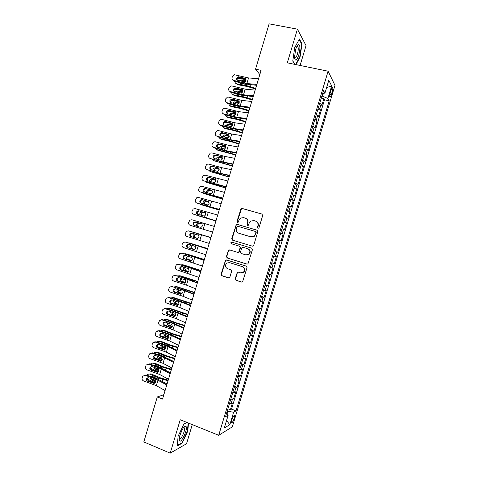 <?xml version="1.0" encoding="UTF-8"?>
<svg xmlns="http://www.w3.org/2000/svg" width="477" height="477" viewBox="0 0 477 477"><rect width="100%" height="100%" fill="white"/><g stroke="black" fill="none" stroke-linecap="round" stroke-linejoin="round"><path stroke-width="0.72" d="M257.962 228.405L258.987 227.821L262.678 215.532L261.909 214.06L242.03 208.407L241.129 208.538L236.944 221.4L237.468 222.419L238.124 222.318L238.947 220.267L240.569 218.084L243.544 217.613L245.19 218.09C247.259 218.931 248.064 220.493 247.605 222.789L247.134 224.369L247.664 225.4L248.344 225.281L249.149 223.236L250.687 221.107L253.794 220.577L255.457 221.054C257.544 221.9 258.361 223.474 257.902 225.782L257.425 227.368L257.962 228.405M234.153 418.424L234.535 415.646C233.921 415.169 233.056 416.528 231.929 419.73L231.548 422.515C232.168 422.98 233.038 421.62 234.153 418.424M235.185 278.771L235.936 280.273L241.493 282.062L242.602 281.806L247.038 267.627L246.275 266.124L226.563 259.953L225.555 260.144L221.089 274.245L221.829 275.736L228.447 277.864L229.509 277.644L229.884 277.065L231.619 271.27L230.874 269.773L227.583 268.73C225.144 267.269 224.846 265.403 226.694 263.125L229.419 262.6L242.394 266.673C244.814 268.062 245.166 269.904 243.455 272.206L240.545 272.844L238.375 272.152L237.302 272.379L235.185 278.771L236.294 280.303L241.917 282.11M300.087 65.456L306.037 45.613L297.421 29.163L287.315 62.833L328.104 71.21L218.704 435.304L180.234 419.748L170.211 453.15L143.804 441.946L157.285 396.977L162.544 399.064L261.086 70.346L255.535 69.165L259.828 74.549M297.421 29.163L269.111 23.85L255.535 69.165M252.279 246.138L253.329 245.923L253.734 245.315L257.83 231.667L257.067 230.188L237.236 224.375L236.3 224.524L231.756 238.697L232.502 240.169L252.279 246.138M252.434 249.65L247.968 263.864L246.883 264.103L227.165 257.956L226.42 256.471L228.59 250.067L229.58 249.888L237.546 252.333L238.566 252.136L238.983 251.522L240.14 247.676L239.388 246.192L231.095 243.669L230.892 242.191L231.572 242.072L251.671 248.159L252.434 249.65M227.905 408.801L230.379 409.761L232.406 403.017L231.124 403.667L232.484 399.148L230.785 399.231M231.279 397.579L233.754 398.528L235.781 391.784L234.517 392.362L235.876 387.837L234.195 387.879M234.654 386.352L237.135 387.288L239.156 380.539L237.916 381.051L239.281 376.526L237.606 376.526M238.023 375.125L240.509 376.043L242.537 369.299L241.32 369.741L242.68 365.215L241.016 365.173M241.398 363.897L243.89 364.798L245.917 358.054L244.719 358.424L246.078 353.898L244.427 353.815M244.773 352.664L247.271 353.552L249.298 346.803L248.118 347.107L249.477 342.575L247.843 342.456M248.153 341.431L250.652 342.307L252.679 335.552L251.522 335.784L252.882 331.253L251.254 331.092M251.528 330.191L254.032 331.05L256.06 324.3L254.921 324.461L256.286 319.93L254.67 319.727M254.903 318.952L257.413 319.799L259.44 313.043L258.325 313.133L259.691 308.601L258.087 308.357M258.284 307.707L260.794 308.541L262.827 301.786L261.73 301.804L263.095 297.272L261.503 296.986M261.664 296.461L264.18 297.278L266.208 290.523L265.134 290.475L266.5 285.944L264.92 285.61M265.039 285.21L267.561 286.021L269.594 279.26L268.539 279.14L269.904 274.603L268.342 274.233M268.42 273.965L270.948 274.752L272.981 267.991L271.95 267.806L273.309 263.268L271.759 262.857M271.801 262.708L274.335 263.489L276.368 256.727L275.354 256.465L276.72 251.928L275.181 251.474M275.187 251.451L277.721 252.214L279.755 245.452L277.215 244.701M277.232 244.641L278.765 245.124L280.13 240.587L281.108 240.945L283.141 234.177L280.601 233.438M280.655 233.259L282.175 233.778L283.535 229.24L284.495 229.67L286.528 222.902L283.982 222.175M284.077 221.871L285.58 222.431L286.945 217.894L287.887 218.388L289.921 211.621L287.369 210.912M287.5 210.476L288.99 211.084L290.356 206.541L291.274 207.107L293.307 200.34L290.755 199.642M290.922 199.082L292.407 199.732L293.766 195.188L294.667 195.826L296.7 189.059L294.142 188.373M294.345 187.688L295.818 188.373L297.183 183.83L298.059 184.539L300.093 177.772L297.529 177.098M297.773 176.287L299.228 177.015L300.593 172.471L301.452 173.252L303.485 166.479L300.915 165.823M301.196 164.887L302.645 165.656L304.01 161.113L304.845 161.965L306.878 155.186L304.302 154.548M304.624 153.481L306.055 154.292L307.421 149.748L308.237 150.666L310.271 143.893L307.695 143.267M308.053 142.074L309.472 142.927L310.837 138.384L311.63 139.373L313.669 132.594L311.082 131.98M311.481 130.662L312.888 131.563L314.254 127.013L315.023 128.075L317.062 121.295L314.474 120.699M314.909 119.25L316.305 120.192L317.67 115.643L318.421 116.776L320.461 109.99L319.721 108.816L318.338 107.838M317.867 109.406L320.461 109.99M331.062 89.992L330.311 92.496C329.738 94.559 329.559 96.056 329.786 96.986C330.179 97.594 330.728 96.813 331.443 94.649L332.189 92.174C332.761 90.111 332.94 88.609 332.713 87.667C332.326 87.052 331.777 87.834 331.062 89.992M328.104 71.21L334.973 85.353L232.341 426.82L218.704 435.304M230.379 409.761L231.554 409.135L236.032 410.87L329.208 100.85L327.902 98.483L321.909 95.96M236.032 410.87L233.611 412.217L229.86 424.679L224.303 428.042L228.149 415.246L225.532 416.695L323.525 90.576L324.938 93.134L328.814 80.255L331.67 85.938L327.902 98.483M231.554 409.135L324.503 99.818L323.859 98.685L321.82 105.471L321.093 104.266L319.709 103.27M316.305 120.192L317.062 121.295M312.888 131.563L313.669 132.594M309.472 142.927L310.271 143.893M306.055 154.292L306.878 155.186M302.645 165.656L303.485 166.479M299.228 177.015L300.093 177.772M295.818 188.373L296.7 189.059M292.407 199.732L293.307 200.34M288.99 211.084L289.921 211.621M285.58 222.431L286.528 222.902M282.175 233.778L283.141 234.177M278.765 245.124L279.755 245.452M277.721 252.214L276.72 251.928M274.335 263.489L273.309 263.268M270.948 274.752L269.904 274.603M267.561 286.021L266.5 285.944M264.18 297.278L263.095 297.272M260.794 308.541L259.691 308.601M257.413 319.799L256.286 319.93M254.032 331.05L252.882 331.253M250.652 342.307L249.477 342.575M247.271 353.552L246.078 353.898M243.89 364.798L242.68 365.215M240.509 376.043L239.281 376.526M237.135 387.288L235.876 387.837M233.754 398.528L232.484 399.148M226.98 414.239L227.863 411.305L227.231 411.061M322.577 96.11L323.418 93.307M170.211 453.15L186.537 443.741L192.279 424.619M163.861 394.67L157.285 396.977M321.259 98.119L323.859 98.685M324.503 99.818L329.208 100.85M322.679 93.391L324.938 93.134M317.67 115.643L316.281 114.689M314.254 127.013L312.852 126.101M310.837 138.384L309.424 137.513M307.421 149.748L305.995 148.919M304.01 161.113L302.567 160.326M300.593 172.471L299.139 171.726M297.183 183.83L295.716 183.126M293.766 195.188L292.294 194.527M290.356 206.541L288.865 205.921M286.945 217.894L285.443 217.315M283.535 229.24L282.02 228.704M280.13 240.587L278.598 240.092M273.81 256.024L275.354 256.465M270.393 267.406L271.95 267.806M266.971 278.783L268.539 279.14M263.554 290.159L265.134 290.475M260.138 301.536L261.73 301.804M256.721 312.906L258.325 313.133M253.305 324.271L254.921 324.461M249.888 335.635L251.522 335.784M246.478 347L248.118 347.107M243.061 358.358L244.719 358.424M239.651 369.717L241.32 369.741M236.24 381.069L237.916 381.051M232.83 392.422L234.517 392.362M228.149 415.246L226.42 413.75M229.419 403.769L231.124 403.667M227.863 411.305L233.611 412.217M326.614 87.559L331.67 85.938M229.86 424.679L226.539 420.595M296.008 64.616L300.069 56.978L302.019 43.866L299.407 38.989L294.708 47.634L292.771 61.086L294.792 64.365M186.966 422.473L183.872 423.999L178.1 436.276L177.295 445.923L182.184 443.163L187.759 431.166L188.51 423.093M179.787 435.698L182.029 430.135M301.482 43.759L302.019 43.866M299.711 56.906L300.069 56.978M181.695 442.96L182.184 443.163M187.425 431.029L187.759 431.166M258.069 228.429L257.747 227.493L258.224 225.907C258.677 223.731 257.944 222.181 256.012 221.268M245.733 218.299C247.658 219.193 248.398 220.738 247.945 222.92L247.468 224.5L247.778 225.424M261.909 214.06L242.37 208.568L241.475 208.699L237.296 221.531L237.6 222.449M257.288 230.278L237.588 224.506L236.652 224.655L236.157 225.329L232.12 238.798L232.859 240.271L252.393 246.162M255.893 232.484L255.356 231.446L237.957 226.331L236.95 226.909L236.455 228.566C235.996 230.85 236.795 232.418 238.852 233.271L250.729 236.801L254.008 236.169L255.392 234.159L255.893 232.484L256.215 232.597L255.451 231.482M256.215 232.597L255.714 234.273L254.336 236.276L251.063 236.908L239.198 233.384M247.187 264.151L227.165 257.956M229.717 249.93L228.525 250.783L226.796 256.548L227.535 258.027M237.898 252.416L238.917 252.22L239.335 251.606L240.486 247.766L239.734 246.281L231.095 243.669M231.81 242.143L231.256 242.286L231.458 243.765M245.87 254.897L248.708 254.307C250.514 251.999 250.186 250.139 247.724 248.726L243.121 247.324L242.095 247.521L241.678 248.141L240.521 251.993L241.273 253.484L245.87 254.897M246.257 254.986L249.042 254.384C250.848 252.083 250.52 250.222 248.064 248.809L247.724 248.726M243.383 247.396L248.064 248.809M238.357 272.146L237.284 272.999L235.543 278.801M241.237 272.975L243.801 272.254C245.506 269.958 245.154 268.116 242.739 266.732L242.394 266.673M229.228 262.547L242.739 266.732M226.623 259.971L225.508 260.824L221.471 274.287L222.21 275.772L228.865 277.912M246.06 79.689L237.57 78.234M255.696 88.334L246.174 85.544L236.497 83.743L237.647 84.691L247.295 86.492L255.511 88.955M246.71 84.495L240.39 83.421L239.341 82.539M235.101 81.466C234.976 82.682 235.441 83.445 236.497 83.743M239.567 80.816L241.141 79.868L245.911 80.708M245.452 81.382L242.274 80.834L241.207 81.227M240.372 82.801L240.462 83.433M256.864 84.429L246.865 83.553L233.605 80.386L234.124 81.221L244.683 83.892L256.596 85.323M258.57 78.741L248.547 77.942L234.445 74.758L232.418 76.487L232.084 77.602C231.816 78.991 232.323 79.915 233.605 80.386M245.965 79.319L244.767 78.276L238.929 76.803L239.424 77.65L245.721 79.242M239.424 77.65L238.727 77.614L237.141 78.991L237.123 79.987M244.767 78.276L245.53 78.681L245.995 80.488L244.57 81.865L237.856 80.38C236.825 80.005 236.419 79.26 236.634 78.15L238.226 76.767L238.929 76.803M298.763 55.046C300.343 48.594 300.26 45.082 298.501 44.498C297.517 44.945 296.563 46.645 295.639 49.596L294.506 57.395C295.209 61.634 296.628 60.847 298.763 55.046M294.524 57.711C295.352 58.611 296.306 57.443 297.386 54.193C298.31 50.783 298.483 48.255 297.904 46.615L296.909 46.358M299.157 39.442L301.661 44.087L299.771 56.793L295.645 64.544M294.923 64.395L292.795 60.931M186.108 426.545L185.416 426.14C183.508 426.027 179.274 434.708 179.215 438.941L179.483 440.7C181.123 443.926 187.932 429.27 186.108 426.545M179.286 438.47L179.34 438.572C180.544 441.01 185.66 430.2 184.396 427.935L183.544 427.648M188.165 422.956L187.407 431.154L182.005 442.787L177.337 445.411M183.812 424.131L187.079 422.515M242.674 90.725L234.392 89.205M252.381 99.401L242.859 96.604L233.205 94.726L234.368 95.633L243.991 97.511L252.208 99.973M243.491 95.549L237.087 94.434L236.115 93.701M231.792 92.592C231.739 93.736 232.21 94.452 233.205 94.726M236.175 91.989L237.779 90.886L242.614 91.763M242.262 92.401L238.923 91.811L237.707 92.383M237.093 93.951L237.2 94.458M239.263 101.756L231.244 100.188M249.06 110.467L239.543 107.671L229.92 105.715L231.095 106.574L240.688 108.529L248.905 110.992M228.495 103.718L229.92 105.715M239.543 107.671L239.848 106.645L233.79 105.447L232.913 104.868M232.8 103.163L234.416 101.899L239.299 102.817M239.043 103.414L235.578 102.782L234.249 103.539M233.831 105.107L233.939 105.477M235.835 112.775L228.125 111.177M245.744 121.534L236.228 118.731L226.629 116.692L227.815 117.515L237.385 119.548L245.601 122.011M225.204 114.844L226.629 116.692M229.753 116.042L234.678 117.342M229.437 114.337L231.059 112.918L235.978 113.86M235.799 114.414L232.233 113.753L230.826 114.701M231.446 123.585L225.037 122.195M242.429 132.594L232.913 129.786L223.337 127.675L224.542 128.45L234.088 130.561L242.298 133.023M221.93 125.97L223.337 127.675M226.676 127.24L229.103 127.89M226.098 125.511L227.702 123.931L232.645 124.902M232.526 125.409L228.888 124.718L227.434 125.868M253.454 95.805L243.503 94.774L230.266 91.554L230.796 92.335L241.344 95.048L253.209 96.622M255.159 90.117L245.184 89.163L231.935 85.973L230.946 85.943L229.079 87.643L228.745 88.758C228.471 90.147 228.978 91.077 230.266 91.554M242.584 90.451L241.41 89.473L235.578 87.983L236.091 88.782L242.382 90.391M236.091 88.782L235.268 88.764L233.808 90.117L233.813 91.196M241.41 89.473L242.173 89.879L242.638 91.697L241.219 93.069L234.505 91.56C233.474 91.179 233.068 90.433 233.289 89.324L234.756 87.971L235.578 87.983M250.049 107.176L240.14 105.995L226.921 102.716L227.463 103.449L238.005 106.192L249.823 107.927M251.755 101.488L241.821 100.385L228.59 97.135L227.457 97.135L225.74 98.799L225.406 99.914C225.132 101.303 225.639 102.233 226.921 102.716M239.192 101.583L238.059 100.671L232.233 99.156L232.752 99.908L239.043 101.535M232.752 99.908L231.816 99.92L230.474 101.237L230.51 102.412M238.059 100.671L238.816 101.076L239.281 102.895L237.862 104.266L231.16 102.734C230.129 102.352 229.723 101.601 229.944 100.492L231.291 99.168L232.233 99.156M246.639 118.54L236.777 117.211L223.576 113.872L224.136 114.558L234.66 117.342L246.436 119.226M248.344 112.858L238.458 111.606L225.251 108.297L223.987 108.333L222.395 109.954L222.061 111.069C221.793 112.453 222.294 113.389 223.576 113.872M235.805 112.715L234.702 111.862L228.882 110.33L229.425 111.034L235.704 112.685M229.425 111.034L228.382 111.075L227.147 112.357L227.219 113.621M234.702 111.862L235.459 112.274L235.924 114.098L234.505 115.458L227.815 113.908C226.784 113.52 226.378 112.769 226.599 111.66L227.839 110.372L228.882 110.33M243.234 129.905L233.42 128.426L220.237 125.028L220.809 125.666L231.321 128.48L243.049 130.519M244.934 124.223L235.095 122.816L221.906 119.453L220.523 119.524L219.056 121.104L218.722 122.219C218.448 123.603 218.955 124.539 220.237 125.028M232.412 123.841L231.351 123.048L225.538 121.504L226.092 122.154L232.365 123.829M226.092 122.154L224.953 122.225L223.814 123.471L223.934 124.831M231.351 123.048L232.108 123.465L232.567 125.29L231.154 126.649L224.464 125.075C223.439 124.688 223.033 123.937 223.254 122.822L224.393 121.575L225.538 121.504M225.567 134.031L222.02 133.238M239.114 143.655L229.598 140.84L220.052 138.652L221.262 139.385L230.785 141.574L239.001 144.036M218.669 137.096L220.052 138.652M222.771 136.69L224.351 134.937L229.3 135.933M229.234 136.398L225.549 135.689L224.065 137.042M239.83 141.27L230.057 139.636L216.892 136.183L217.482 136.774L227.988 139.624L239.663 141.812M241.529 135.587L231.739 134.031L218.567 130.609L217.071 130.722L215.717 132.248L215.383 133.363C215.115 134.752 215.616 135.689 216.892 136.183M222.759 133.274L229.014 134.967L228 134.24L222.193 132.672L222.759 133.274L221.537 133.381L220.487 134.586L220.654 136.04M228 134.24L228.757 134.657L229.21 136.488L227.803 137.841L221.119 136.243C220.094 135.85 219.688 135.098 219.909 133.983L220.964 132.779L222.193 132.672M235.799 154.709L216.761 149.623L217.989 150.315L235.698 155.043M215.419 148.222L216.761 149.623M219.462 147.87L221 145.95L225.937 146.964M225.925 147.381L222.21 146.654L220.72 148.216M236.419 152.628L226.7 150.845L213.553 147.333L214.161 147.876L224.649 150.762L236.282 153.105M238.124 146.952L228.376 145.241L215.222 141.758L213.636 141.919L212.05 144.507C211.776 145.896 212.277 146.838 213.553 147.333M225.579 146.034L224.649 145.425L225.4 145.843L225.859 147.679L224.47 149.021L217.774 147.411C216.749 147.011 216.349 146.254 216.57 145.145L217.542 143.976L218.848 143.833L219.426 144.394L225.615 146.087M219.426 144.394L218.126 144.531L217.16 145.694L217.387 147.25M224.649 145.425L218.848 143.833M224.47 149.021L224.089 150.231M232.484 165.763L213.475 160.594L232.4 166.05M212.182 159.354L213.475 160.594M216.176 159.056L216.254 158.334L217.649 156.957L222.562 157.982M222.592 158.352L218.877 157.619L217.411 159.401M233.014 163.987L223.337 162.049L210.214 158.483L221.31 161.9L232.895 164.392M234.72 158.31L225.019 156.45L211.883 152.908L210.208 153.111L208.711 155.651C208.437 157.04 208.938 157.982 210.214 158.483M222.133 157.106L221.298 156.605L222.049 157.028L222.509 158.871L221.095 160.212L214.435 158.573C213.41 158.167 213.004 157.41 213.225 156.301L214.125 155.174L215.503 155.001L222.21 157.201M216.099 155.508L214.728 155.681L213.833 156.802L214.125 158.453M221.298 156.605L215.503 155.001M229.169 176.818L210.19 171.565L229.097 177.05M208.968 170.486L210.19 171.565M212.909 170.241L212.963 169.317L214.304 167.964L219.176 168.995M219.229 169.317L215.544 168.584L214.209 169.931L214.125 170.587M229.616 175.339L219.98 173.258L206.875 169.633L217.977 173.032L229.515 175.679M231.315 169.663L221.662 167.654L208.544 164.058L206.785 164.297L205.372 166.789C205.098 168.178 205.599 169.126 206.875 169.633M218.675 168.184L217.947 167.785L218.699 168.208L219.152 170.056L217.745 171.392L211.09 169.729C210.065 169.323 209.665 168.566 209.886 167.457L210.721 166.366L212.158 166.157L218.8 168.315M212.772 166.622L211.335 166.825L210.506 167.91L210.876 169.651M217.947 167.785L212.158 166.157M225.859 187.866L206.905 182.53L225.8 188.051M205.772 181.624L206.905 182.53M209.671 181.439L209.671 180.306L210.965 178.97L215.759 180.002M215.842 180.27L212.217 179.549L210.929 180.872L210.87 181.779M226.211 186.692L203.536 180.777L214.638 184.158L226.128 186.96M227.911 181.016L205.205 175.202L203.375 175.482L202.039 177.927C201.765 179.316 202.266 180.264 203.536 180.777M215.205 179.269L214.596 178.964L215.348 179.388L215.801 181.236L214.4 182.572L207.745 180.89C206.726 180.479 206.326 179.722 206.541 178.607L207.322 177.557L208.819 177.319L215.377 179.418M209.439 177.73L207.948 177.969L207.179 179.012L207.632 180.849M214.596 178.964L208.819 177.319M222.544 198.915L203.619 193.495L222.503 199.052M202.606 192.774L203.619 193.495M206.463 192.636L206.386 191.283L207.626 189.971L212.325 190.991M212.426 191.211L208.89 190.508L207.65 191.814L207.662 192.982M222.807 198.044L200.203 191.915L222.747 198.241M224.506 192.368L201.872 186.346L199.976 186.662L198.706 189.065C198.432 190.448 198.927 191.402 200.203 191.915M206.112 188.838L204.573 189.107L203.852 190.114L204.4 192.04C203.387 191.629 202.987 190.866 203.202 189.757L203.929 188.743L205.474 188.475L211.949 190.52M211.728 190.353L211.251 190.138L212.003 190.567L212.45 192.422L211.049 193.745L204.406 192.04M211.251 190.138L205.474 188.475M219.235 209.958L200.334 204.46L219.205 210.047M199.487 203.929L200.334 204.46M203.297 203.846L203.095 202.266L204.287 200.972L208.848 201.968M208.956 202.129L205.563 201.461L204.377 202.749L204.502 204.204M219.408 209.391L196.864 203.053L219.366 209.516M221.107 203.715L198.533 197.484L196.578 197.842L195.367 200.197C195.093 201.58 195.594 202.534 196.864 203.053M208.246 201.449L209.105 203.601L207.698 204.919L201.067 203.196C200.048 202.779 199.642 202.015 199.863 200.9L200.543 199.929L202.135 199.624L208.497 201.604M202.785 199.941L201.199 200.245L200.525 201.216L201.181 203.226M207.9 201.306L202.135 199.624M215.926 221L197.055 215.419L215.914 221.042M196.446 215.103L197.055 215.419M200.215 215.085L199.809 213.237L200.954 211.973L205.307 212.915L205.754 214.775L204.353 216.093L197.722 214.346C196.709 213.923 196.309 213.159 196.524 212.05L197.162 211.108L198.796 210.774L205.009 212.682M205.408 213.022L202.242 212.42L201.103 213.684L201.443 215.443M216.003 220.732L193.531 214.191L215.986 220.791M217.703 215.061L195.194 208.622L193.191 209.009L192.034 211.323C191.76 212.712 192.261 213.666 193.531 214.191M199.464 211.043L197.836 211.371L197.204 212.313L198.009 214.429M204.752 212.551L198.796 210.774M204.555 212.48L205.307 212.915L205.665 211.71M201.652 223.844L198.921 223.373L197.824 224.613C197.603 225.699 197.937 226.438 198.843 226.825L200.251 227.249M197.538 226.432C196.631 226.044 196.291 225.305 196.518 224.214L197.621 222.968L201.598 223.808M200.268 227.249L198.843 226.825M212.605 232.072L190.192 225.323C188.928 224.798 188.427 223.838 188.701 222.455L189.81 220.177L191.861 219.76L202.32 222.878L201.956 224.083L202.403 225.949L201.419 227.13L200.137 227.219L194.383 225.49C193.37 225.066 192.97 224.303 193.191 223.188L193.781 222.282L195.451 221.924L201.431 223.731M214.304 226.402L202.32 222.878M196.136 222.145L194.473 222.497L193.883 223.403C193.662 224.512 194.061 225.275 195.069 225.699L200.203 227.237M201.956 224.083L195.451 221.924M210.971 237.528L191.569 231.78M210.959 237.558L192.13 231.852M195.934 234.225L194.55 235.543C194.324 236.628 194.664 237.373 195.564 237.767L197.567 238.446M194.246 237.415C193.346 237.021 193.006 236.276 193.233 235.185L194.699 233.849M197.693 238.422L195.564 237.767M209.206 243.413L186.859 236.455C185.595 235.924 185.1 234.964 185.374 233.575L186.429 231.345L188.528 230.892L198.975 234.046L198.611 235.25L199.058 237.123L197.657 238.428L191.044 236.634C190.031 236.21 189.631 235.441 189.852 234.326L190.412 233.45L192.118 233.068L198.611 235.25M210.917 237.701L188.528 230.892M210.906 237.743L198.975 234.046M192.458 233.175L191.116 233.623L190.556 234.493C190.341 235.602 190.734 236.365 191.748 236.795L197.228 238.458M207.674 248.517L187.926 242.769M207.65 248.595L188.85 242.805M192.267 245.279L191.277 246.466C191.05 247.557 191.39 248.302 192.291 248.702L194.533 249.537M190.961 248.398C190.055 247.998 189.721 247.247 189.947 246.156L191.062 244.91M194.699 249.471L192.291 248.702M205.808 254.748L183.526 247.587C182.262 247.05 181.767 246.084 182.041 244.701L183.061 242.501L185.195 242.024L195.624 245.214L195.266 246.418L195.713 248.29L194.312 249.59L187.711 247.778C186.692 247.348 186.298 246.579 186.513 245.464L187.044 244.618L188.779 244.212L195.266 246.418M207.543 248.97L185.195 242.024M207.507 249.083L195.624 245.214M185.428 242.066L185.917 242.155M188.934 244.26L187.759 244.737L187.234 245.583C187.02 246.692 187.413 247.456 188.421 247.885L194.067 249.62M204.383 259.506L186.912 254.044L184.384 253.788M204.347 259.631L185.565 253.758M188.719 256.37L188.004 257.389C187.777 258.48 188.117 259.232 189.011 259.637L191.414 260.609M187.67 259.381C186.769 258.969 186.435 258.212 186.662 257.121L187.527 256M186.549 253.967L186.912 254.044M191.617 260.49L189.011 259.637M202.409 266.083L180.193 258.713C178.929 258.17 178.434 257.204 178.708 255.821L179.692 253.657L181.862 253.15L192.285 256.376L191.921 257.58L192.362 259.458L190.967 260.752L184.372 258.916C183.359 258.486 182.959 257.711 183.18 256.596L183.681 255.779L185.44 255.35L191.921 257.58M204.162 260.239L181.862 253.15M204.108 260.418L192.285 256.376M181.832 253.138L182.602 253.233M185.464 255.362L184.414 255.851L183.913 256.668C183.699 257.777 184.092 258.546 185.1 258.975L190.86 260.77M201.091 270.489L183.645 264.95L180.896 264.818M201.038 270.662L182.286 264.705M185.231 267.472L184.73 268.312L185.738 270.572L184.378 270.352L188.26 271.663M184.378 270.352C183.484 269.934 183.15 269.177 183.377 268.086L184.044 267.096M183.138 264.86L183.645 264.95M188.475 271.496L185.738 270.572M199.016 277.411L176.86 269.833C175.602 269.29 175.107 268.324 175.381 266.935L176.329 264.807L178.529 264.276L188.94 267.537L188.576 268.736L189.017 270.62L187.628 271.914L181.033 270.054C180.026 269.618 179.626 268.843 179.847 267.728L180.318 266.935L182.101 266.488L188.576 268.736M200.787 271.502L189.649 267.561L178.529 264.276M200.71 271.747L188.94 267.537M178.362 264.228L179.28 264.312M182.017 266.464L180.592 267.752C180.378 268.861 180.771 269.63 181.779 270.065L187.64 271.908L187.264 273.112M197.8 281.466L180.378 275.849L177.438 275.855M197.734 281.686L179.006 275.652M181.791 278.586L181.463 279.23L182.458 281.502L181.093 281.329L185.07 282.706M181.093 281.329L180.091 279.045L180.592 278.204M179.734 275.76L180.378 275.849M185.297 282.485L182.458 281.502M195.618 288.74L186.447 285.151L173.533 280.959C172.269 280.404 171.78 279.439 172.054 278.049L172.966 275.956L175.196 275.396L185.595 278.693L185.237 279.892L185.672 281.782L184.283 283.07L177.7 281.186C176.687 280.75 176.293 279.969 176.514 278.86L176.961 278.091L178.768 277.626L185.237 279.892M197.412 282.76L186.322 278.669L175.196 275.396M197.317 283.076L185.595 278.693M174.898 275.324L175.965 275.384M178.571 277.578L177.277 278.836C177.056 279.939 177.45 280.714 178.458 281.156L184.396 283.046M194.509 292.443L177.116 286.755L174.01 286.892M194.425 292.717L175.727 286.599M178.38 289.706L178.189 290.147L179.185 292.431L177.808 292.3L181.862 293.743M177.808 292.3L176.806 290.004L177.17 289.318M176.329 286.665L177.116 286.755M182.089 293.462L179.185 292.431M192.225 300.069L183.102 296.33L170.2 292.073C168.941 291.525 168.447 290.553 168.721 289.163L169.609 287.1L171.863 286.516L182.25 289.849L181.892 291.048L182.333 292.938L180.944 294.22L174.367 292.318C173.354 291.876 172.96 291.101 173.181 289.986L173.604 289.241L175.435 288.758L181.892 291.048M194.038 294.017L182.989 289.777L171.863 286.516M193.918 294.404L182.25 289.849M171.44 286.427L172.65 286.456M175.137 288.692L173.956 289.915C173.735 291.024 174.129 291.793 175.137 292.234L181.147 294.172M191.217 303.42L173.849 297.648L170.593 297.94M191.122 303.736L172.453 297.541M175.005 300.832L175.912 303.36L174.516 303.271L178.631 304.773M174.516 303.271L173.527 300.963L173.771 300.432M172.93 297.576L173.849 297.648M178.851 304.433L175.912 303.36M188.826 311.392L179.751 307.504L166.872 303.193C165.614 302.633 165.12 301.661 165.394 300.272L166.258 298.238L168.536 297.636L178.911 300.999L178.553 302.203L178.988 304.093L177.599 305.375L171.028 303.45C170.021 303.002 169.627 302.221 169.848 301.112L170.253 300.391L172.096 299.89L178.553 302.203M190.663 305.274L179.662 300.88L169.335 297.529L168.536 297.636M190.526 305.727L178.911 300.999M167.987 297.529L169.335 297.529M171.708 299.806L170.641 300.987C170.42 302.096 170.814 302.871 171.815 303.318L177.891 305.298M187.926 314.397L170.587 308.547L167.665 308.613L167.2 308.983M187.819 314.76L169.174 308.476M170.456 315.041L167.952 314.104M171.654 311.964L172.638 314.283L171.231 314.236L175.387 315.792M171.231 314.236L170.396 311.553M169.538 308.494L170.587 308.547M175.596 315.392L172.638 314.283M185.434 322.714L176.407 318.672L163.539 314.307C162.287 313.741 161.792 312.769 162.067 311.38L162.907 309.37L165.209 308.75L175.572 312.149L175.208 313.347L175.643 315.249L174.26 316.525L167.695 314.576C166.688 314.128 166.294 313.341 166.515 312.232L166.902 311.529L168.763 311.016L175.208 313.347M187.288 316.531L176.335 311.982L166.02 308.595L165.209 308.75M187.133 317.05L175.572 312.149M164.547 308.643L166.02 308.595M168.286 310.932L167.32 312.065C167.105 313.168 167.493 313.949 168.5 314.397L174.624 316.418L173.401 316.454M184.641 325.368L176.442 322.905L167.32 319.441L164.362 319.56L163.814 320.031M184.516 325.779L175.047 322.893L165.901 319.417M169.794 327.013L164.374 324.926M168.327 323.102L169.365 325.207L167.946 325.201L172.131 326.805M167.946 325.201L167.033 322.673M168.554 321.599L170.14 322.124M166.145 319.417L167.32 319.441M172.322 326.34L169.365 325.207M182.041 334.031L173.056 329.84L160.212 325.415C158.96 324.849 158.471 323.871 158.746 322.482L159.556 320.502L161.876 319.858L172.227 323.299L171.869 324.497L172.304 326.399L170.921 327.669L164.362 325.702C163.361 325.248 162.967 324.461 163.188 323.352L163.551 322.673L165.43 322.142L171.869 324.497M183.913 327.777L173.014 323.078L162.705 319.662L161.876 319.858M183.74 328.373L172.227 323.299M161.113 319.751L162.705 319.662M164.869 322.053L164.005 323.132C163.784 324.241 164.177 325.022 165.179 325.475L171.356 327.532M181.349 336.333L173.157 333.87L164.058 330.334L161.059 330.501L160.445 331.08M181.212 336.792L171.744 333.9L162.621 330.346M168.119 338.628L160.898 335.778M165.03 334.252L166.097 336.124L164.666 336.16L168.864 337.817M164.666 336.16L163.689 333.799M164.941 332.582L169.144 333.995M162.764 330.346L164.058 330.334M169.025 337.275L166.097 336.124M178.648 345.348L169.711 341.007L156.885 336.523C155.633 335.957 155.144 334.973 155.419 333.584L156.212 331.628L158.549 330.972L168.888 334.443L168.53 335.641L168.965 337.549L167.582 338.813L161.035 336.822C160.028 336.363 159.634 335.581 159.855 334.466L160.206 333.805L162.097 333.262L168.53 335.641M180.544 339.028L169.687 334.174L159.39 330.722L158.549 330.972M180.348 339.69L168.888 334.443M157.69 330.865L159.39 330.722M161.464 333.173L160.689 334.204C160.469 335.313 160.862 336.094 161.864 336.547L168.089 338.646M178.064 347.298L169.866 344.841L160.797 341.222L157.756 341.443L157.088 342.122M177.909 347.805L168.447 344.913L159.348 341.282M164.947 349.665L157.464 346.624M161.763 345.402L162.824 347.041L161.381 347.125L165.585 348.818M161.381 347.125L160.361 344.925M161.435 343.601L162.43 343.613L168.083 345.897M159.39 341.282L160.797 341.222M165.71 348.198L162.824 347.041M175.256 356.659L166.366 352.169L153.558 347.632C152.306 347.053 151.817 346.075 152.091 344.686L152.867 342.754L155.222 342.081L165.549 345.581L165.191 346.785L165.626 348.693L164.243 349.951L157.702 347.942C156.7 347.483 156.307 346.696 156.528 345.581L156.861 344.937L158.769 344.382L165.191 346.785M177.17 350.273L166.36 345.27L156.074 341.782L155.222 342.081M176.955 351L165.549 345.581M154.28 341.979L156.074 341.782M158.066 344.299L157.374 345.27C157.154 346.38 157.547 347.161 158.543 347.62L164.815 349.748M174.779 358.263L166.58 355.8L157.535 352.109L154.453 352.378L153.743 353.177M174.612 358.817L165.149 355.92L156.074 352.211M161.745 360.695L154.065 357.47M158.525 356.563L159.556 357.953L158.096 358.078L162.293 359.813M158.096 358.078L157.052 356.057M157.976 354.626L159.145 354.572L164.839 356.939L165.149 355.92M156.045 352.199L157.535 352.109M159.264 354.62L158.919 354.948M162.365 359.115L159.556 357.953M171.869 367.97L163.021 363.331L150.231 358.734C148.985 358.155 148.496 357.172 148.77 355.782L149.528 353.868L151.895 353.183L162.216 356.724L161.852 357.923L162.287 359.837L160.904 361.089L154.369 359.056C153.367 358.597 152.98 357.804 153.195 356.695L153.522 356.069L155.436 355.502L161.852 357.923M173.801 361.518L163.039 356.361L152.765 352.837L151.895 353.183M173.562 362.311L162.216 356.724M150.875 353.093L152.765 352.837M154.679 355.419L154.059 356.331C153.838 357.44 154.232 358.227 155.228 358.686L161.542 360.851M171.493 369.222L163.295 366.765L154.274 362.991L151.155 363.307L150.404 364.225M171.309 369.824L161.852 366.92L152.801 363.134M158.531 371.714L150.702 368.316M154.554 365.662L155.866 365.531L161.941 368.316M155.323 367.731L156.283 368.864L154.816 369.031L158.99 370.796M154.816 369.031L153.755 367.189M152.723 363.104L154.274 362.991M155.943 365.561L155.538 366.002M158.996 370.009L156.283 368.864M168.476 379.275L159.676 374.487L146.91 369.836C145.658 369.252 145.175 368.268 145.449 366.879L146.183 364.988L148.574 364.285L158.877 367.862L158.519 369.061L158.948 370.981L157.565 372.227L151.042 370.17C150.04 369.705 149.647 368.912 149.867 367.803L150.183 367.195L152.109 366.616L158.519 369.061M170.432 372.758L159.717 367.451L149.456 363.891L148.574 364.285M170.17 373.622L158.877 367.862M147.476 364.201L149.456 363.891M151.292 366.539L150.744 367.391C150.529 368.5 150.917 369.287 151.913 369.753L158.269 371.947M168.208 380.181L160.016 377.724L151.012 373.873L147.864 374.242L147.077 375.274M168.011 380.831L158.555 377.927L149.528 374.063M155.299 382.727L147.357 379.173M151.143 376.699L152.586 376.478L158.763 379.477M152.163 378.917L153.016 379.775L151.537 379.984L155.681 381.779M151.537 379.984L150.482 378.327M149.408 374.016L151.012 373.873M152.628 376.502L152.181 377.063M155.591 380.89L153.016 379.775M165.09 390.58L156.337 385.643L143.583 380.932C142.337 380.348 141.848 379.358 142.128 377.969L142.85 376.097L145.246 375.387L155.538 378.994L155.18 380.193L155.609 382.119L154.232 383.359L147.715 381.284C146.713 380.813 146.32 380.02 146.54 378.905L146.844 378.315L148.776 377.73L155.18 380.193M167.063 383.991L156.396 378.535L146.141 374.946L145.246 375.387M166.783 384.927L155.538 378.994M144.09 375.31L146.141 374.946M147.918 377.659L147.435 378.452C147.214 379.561 147.602 380.348 148.597 380.819L154.989 383.043M319.721 108.816L321.093 104.266M330.513 91.817L332.189 92.174M329.875 94.309L331.443 94.649M258.224 225.907L257.902 225.782M247.468 224.5L247.134 224.369M247.945 222.92L247.605 222.789M237.296 221.531L236.944 221.4M240.939 209.397L240.593 209.242M242.37 208.568L242.03 208.407M257.747 227.493L257.425 227.368M232.859 240.271L232.502 240.169M232.12 238.798L231.756 238.697M236.157 225.329L235.805 225.198M237.588 224.506L237.236 224.375M251.063 236.908L250.729 236.801M255.714 234.273L255.392 234.159M226.796 256.548L226.42 256.471M228.525 250.783L228.155 250.699M239.335 251.606L238.983 251.522M240.486 247.766L240.14 247.676M239.734 246.281L239.388 246.192M243.467 247.414L243.121 247.324M237.284 272.999L236.932 272.957M229.789 262.666L229.419 262.6M228.817 277.9L228.447 277.864M222.21 275.772L221.829 275.736M221.471 274.287L221.089 274.245M225.508 260.824L225.138 260.758M241.839 282.086L241.493 282.062M236.294 280.303L235.936 280.273M246.174 85.544L246.478 84.512M250.455 86.641L250.997 84.823M241.445 79.892L242.578 80.857M244.57 81.865L244.212 83.076M245.888 77.471L245.53 78.681M248.547 77.942L246.865 83.553M242.859 96.604L243.163 95.579M247.134 97.719L247.635 96.044M238.142 90.91L239.293 91.834M243.813 108.798L244.272 107.259M234.845 101.923L236.002 102.805M236.228 118.731L236.509 117.783M240.491 119.87L240.915 118.475M231.542 112.936L232.716 113.77M232.913 129.786L233.17 128.939M237.176 130.936L237.552 129.684M228.244 123.942L229.431 124.735M241.219 93.069L240.855 94.273M242.531 88.674L242.173 89.879M245.184 89.163L243.503 94.774M237.862 104.266L237.498 105.471M239.18 99.872L238.816 101.076M241.821 100.385L240.14 105.995M234.505 115.458L234.147 116.662M235.823 111.069L235.459 112.274M238.458 111.606L236.777 117.211M231.154 126.649L230.79 127.854M232.466 122.261L232.108 123.465M235.095 122.816L233.42 128.426M229.598 140.84L229.825 140.089M233.861 142.009L234.195 140.894M224.947 134.949L226.146 135.701M227.803 137.841L227.44 139.045M229.115 133.453L228.757 134.657M231.739 134.031L230.057 139.636M226.289 151.895L226.486 151.239M230.54 153.075L230.832 152.103M221.65 145.956L222.86 146.66M225.764 144.638L225.4 145.843M228.376 145.241L226.7 150.845M222.98 162.943L223.147 162.383M227.225 164.136L227.475 163.307M218.353 156.957L219.581 157.619M221.095 160.212L220.738 161.417M222.413 155.824L222.049 157.028M225.019 156.45L223.337 162.049M219.664 173.992L219.808 173.527M223.91 175.196L224.118 174.504M215.061 167.958L216.296 168.578M217.745 171.392L217.387 172.596M219.062 167.004L218.699 168.208M221.662 167.654L219.98 173.258M216.355 185.034L216.469 184.665M220.595 186.257L220.762 185.708M211.764 178.953L213.016 179.531M214.4 182.572L214.036 183.776M215.711 178.183L215.348 179.388M218.305 178.857L216.624 184.456M217.285 197.311L217.405 196.906M208.473 189.947L209.731 190.484M211.049 193.745L210.685 194.95M212.36 189.363L212.003 190.567M214.948 190.055L213.273 195.653M205.176 200.942L206.452 201.431M207.698 204.919L207.34 206.124M209.015 200.537L208.652 201.741M211.591 201.252L209.916 206.851M201.884 211.931L203.172 212.378M204.353 216.093L203.989 217.297M208.234 212.45L206.559 218.043M198.593 222.92L199.893 223.319M201.008 227.261L200.644 228.465M204.883 223.641L203.208 229.234M195.069 225.699L194.383 225.49M197.657 238.428L197.299 239.633M201.532 234.833L199.851 240.426M191.748 236.795L191.044 236.634M194.312 249.59L193.954 250.795M198.176 246.019L196.5 251.612M188.421 247.885L187.711 247.778M193.447 249.543L193.769 249.608M198.963 258.439L199.07 258.069M190.967 260.752L190.609 261.956M194.825 257.204L193.149 262.791M185.1 258.975L184.372 258.916M190.108 260.698L190.579 260.782M195.612 269.618L195.761 269.111M191.45 268.14L191.557 267.794M191.474 268.384L189.798 273.977M181.779 270.065L181.033 270.054M186.763 271.854L187.395 271.938M192.261 280.798L192.458 280.148M188.123 279.26L188.254 278.818M184.283 283.07L183.925 284.268M188.123 279.564L186.447 285.151M178.458 281.156L177.7 281.186M183.424 283.01L184.205 283.082M188.91 291.972L189.148 291.179M184.79 290.374L184.951 289.843M180.944 294.22L180.58 295.424M184.778 290.743L183.102 296.33M175.137 292.234L174.367 292.318M180.079 294.16L181.01 294.208M185.565 303.139L185.839 302.215M181.457 301.488L181.648 300.862M177.599 305.375L177.241 306.574M181.427 301.917L179.751 307.504M171.815 303.318L171.028 303.45M176.74 305.31L177.814 305.322M182.214 314.313L182.536 313.24M178.13 312.602L178.344 311.875M174.26 316.525L173.896 317.724M178.076 313.085L176.407 318.672M168.5 314.397L167.695 314.576M178.869 325.481L179.233 324.271M174.797 323.71L175.047 322.893M170.921 327.669L170.557 328.868M174.731 324.259L173.056 329.84M165.179 325.475L164.362 325.702M170.062 327.598L171.326 327.52M175.524 336.643L175.93 335.295M171.47 334.818L171.744 333.9M167.582 338.813L167.218 340.012M171.386 335.426L169.711 341.007M161.864 336.547L161.035 336.822M166.723 338.742L167.999 338.616M172.179 347.805L172.626 346.314M168.142 345.92L168.447 344.913M164.243 349.951L163.879 351.155M168.041 346.588L166.366 352.169M158.543 347.62L157.702 347.942M163.384 349.879L164.678 349.707M168.834 358.966L169.323 357.333M160.904 361.089L160.546 362.293M164.696 357.75L163.021 363.331M155.228 358.686L154.369 359.056M160.051 361.017L161.351 360.797M165.489 370.122L166.02 368.351M161.542 367.946L161.852 366.92M157.565 372.227L157.207 373.425M161.351 368.912L159.676 374.487M151.913 369.753L151.042 370.17M156.712 372.149L158.03 371.887M162.144 381.278L162.717 379.37M158.245 378.947L158.555 377.927M154.232 383.359L153.874 384.557M158.006 380.068L156.337 385.643M148.597 380.819L147.715 381.284M153.379 383.281L154.709 382.971M234.124 415.485L234.535 415.646M332.201 87.553L332.713 87.667M241.475 208.699L241.129 208.538M236.652 224.655L236.3 224.524M254.336 236.276L254.008 236.169M228.96 250.157L228.59 250.067M238.917 252.22L238.566 252.136M231.256 242.286L230.892 242.191M249.042 254.384L248.708 254.307M237.653 272.427L237.302 272.379M243.801 272.254L243.455 272.206M225.925 260.209L225.555 260.144M241.141 79.868L242.274 80.834M238.226 76.767L238.727 77.614M297.171 46.215L298.501 44.498M296.879 46.412L297.904 46.615M183.836 427.559L185.416 426.14M183.615 427.619L184.396 427.935M237.779 90.886L238.923 91.811M234.416 101.899L235.578 102.782M231.059 112.918L232.233 113.753M227.702 123.931L228.888 124.718M234.756 87.971L235.268 88.764M231.291 99.168L231.816 99.92M227.839 110.372L228.382 111.075M224.393 121.575L224.953 122.225M224.351 134.937L225.549 135.689M220.964 132.779L221.537 133.381M221 145.95L222.21 146.654M217.542 143.976L218.126 144.531M217.649 156.957L218.877 157.619M214.125 155.174L214.728 155.681M214.304 167.964L215.544 168.584M210.721 166.366L211.335 166.825M210.965 178.97L212.217 179.549M207.322 177.557L207.948 177.969M207.626 189.971L208.89 190.508M203.929 188.743L204.573 189.107M204.287 200.972L205.563 201.461M200.543 199.929L201.199 200.245M200.954 211.973L202.242 212.42M197.162 211.108L197.836 211.371M197.621 222.968L198.921 223.373M193.781 222.282L194.473 222.497M194.294 233.963L195.606 234.32M190.412 233.45L191.116 233.623M190.967 244.951L191.992 245.196M187.044 244.618L187.759 244.737M183.681 255.779L184.414 255.851M180.318 266.935L181.063 266.965M176.961 278.091L177.724 278.067M173.604 289.241L174.379 289.169M170.253 300.391L171.04 300.272M166.902 311.529L167.707 311.368M163.551 322.673L164.374 322.458M165.477 332.761L165.877 332.755M160.206 333.805L161.041 333.548M161.786 343.72L162.579 343.678M156.861 344.937L157.708 344.632M158.155 354.685L159.229 354.608M153.522 356.069L154.381 355.711M154.572 365.668L155.872 365.531M150.183 367.195L151.054 366.789M151.233 376.633L152.527 376.46M146.844 378.315L147.733 377.862"/></g></svg>
